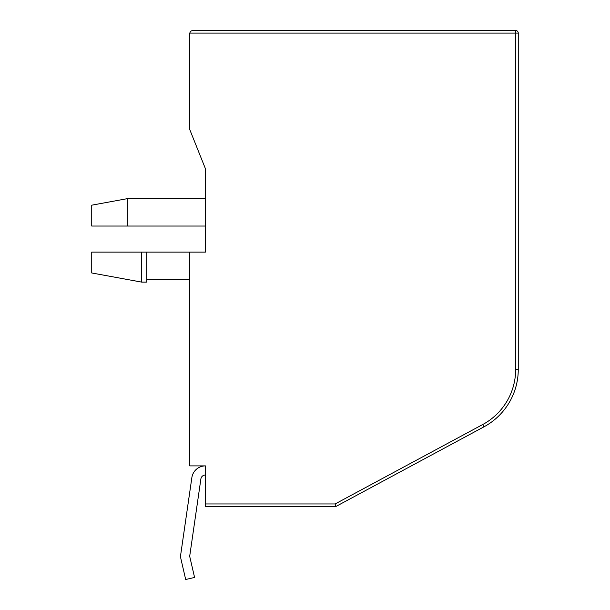 <?xml version="1.0" encoding="UTF-8"?>
<svg xmlns="http://www.w3.org/2000/svg" width="610" height="610" viewBox="0 0 610 610"><rect width="100%" height="100%" fill="white"/><g stroke="black" fill="none" stroke-linecap="round" stroke-linejoin="round"><path stroke-width="0.91" d="M205.41 226.035L91.736 226.035L91.736 205.181L127.307 198.662L127.307 226.035M192.371 30.5L190.526 31.262L189.763 33.108L190.526 31.262L192.371 30.5L515.656 30.5L515.656 33.108L518.264 33.108A2.608 2.608 0 0 0 515.656 30.5A2.608 2.608 0 0 1 518.264 33.108L518.264 369.431A65.178 65.178 0 0 1 483.966 426.825L335.767 506.559L335.111 503.959L482.731 424.529L483.966 426.825M518.264 369.431L515.656 369.431L515.656 33.108L189.763 33.108L189.763 129.572L205.41 168.68L205.41 198.662L127.307 198.662M335.767 506.559L205.41 506.559L205.41 465.895L189.763 465.895L189.763 252.105L205.41 252.105L205.41 168.68M141.535 252.105L141.535 282.087L91.736 272.967L91.736 252.105L189.763 252.105M141.535 282.087L146.743 282.087L146.743 252.105M191.86 477.615L180.781 554.139L191.86 477.615A13.687 13.687 0 0 1 205.41 465.895M200.888 478.926A4.56 4.56 0 0 1 205.41 475.015A4.56 4.56 0 0 0 200.888 478.926L189.809 555.443A4.56 4.56 0 0 0 189.878 557.128A4.56 4.56 0 0 1 189.809 555.443A4.56 4.56 0 0 0 189.878 557.128L194.575 577.449L185.684 579.5L180.987 559.179A13.687 13.687 0 0 1 180.781 554.139M185.684 579.5L180.987 559.179M515.656 369.431A62.571 62.571 0 0 1 482.731 424.529M205.41 503.959L335.111 503.959M146.743 279.479L189.763 279.479"/></g></svg>
